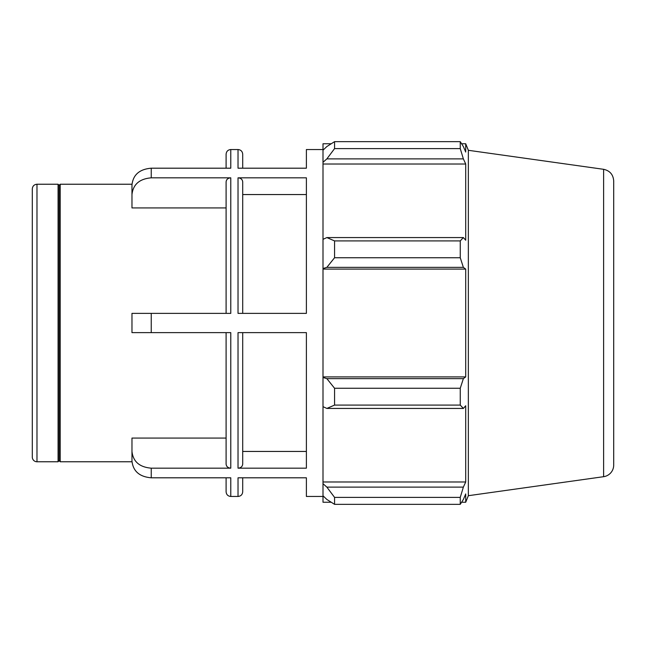 <?xml version="1.0" encoding="UTF-8"?>
<svg xmlns="http://www.w3.org/2000/svg" width="646" height="646" viewBox="0 0 646 646"><rect width="100%" height="100%" fill="white"/><g stroke="black" fill="none" stroke-linecap="round" stroke-linejoin="round"><path stroke-width="0.97" d="M151.245 168.194C139.528 169.187 133.1 174.759 131.97 184.909L131.97 194.551C133.1 184.401 139.528 178.829 151.245 177.828L151.245 168.194L230.784 168.194L230.784 149.541C227.941 149.815 226.375 151.374 226.1 154.224L226.1 168.194M226.1 207.931L131.97 207.931L131.97 194.551M151.245 468.172C139.528 467.171 133.1 461.599 131.97 451.449L131.97 461.091C133.1 471.241 139.528 476.813 151.245 477.806L151.245 468.172L230.784 468.172L230.784 332.633L151.245 332.633L151.245 313.367L131.97 313.367L131.97 332.633L151.245 332.633M131.97 451.449L131.97 438.069L226.1 438.069M226.1 332.633L226.1 464.111C226.383 466.573 227.941 467.93 230.784 468.172M242.71 313.367L242.71 181.889C242.436 179.426 240.869 178.07 238.027 177.828L238.027 313.367L306.39 313.367L306.39 177.828L238.027 177.828M306.39 194.551L242.71 194.551M151.245 313.367L230.784 313.367L230.784 177.828C227.941 178.07 226.383 179.426 226.1 181.889L226.1 313.367M230.784 177.828L151.245 177.828M323 149.541L306.39 149.541L306.39 168.194L238.027 168.194L238.027 149.541C240.869 149.815 242.436 151.374 242.71 154.224L242.71 168.194M323 496.459L306.39 496.459L306.39 477.806L238.027 477.806L238.027 496.459C240.869 496.185 242.436 494.626 242.71 491.776L242.71 477.806M226.1 477.806L226.1 491.776C226.375 494.626 227.941 496.185 230.784 496.459L230.784 477.806L151.245 477.806M238.027 468.172L238.027 332.633L306.39 332.633L306.39 468.172L238.027 468.172C240.869 467.93 242.436 466.573 242.71 464.111L242.71 332.633M242.71 451.449L306.39 451.449M36.983 184.231C34.141 184.506 32.575 186.072 32.3 188.915L32.3 457.085A4.683 4.683 0 0 0 36.983 461.769L36.983 184.231L58.067 184.231L58.067 461.769L59.133 460.703L59.133 185.297L60.199 184.231L60.199 461.769L131.986 461.769M331.204 502.241L323 502.241L323 495.789L326.852 499.463L334.563 504.348L334.563 497.38L326.852 487.116L323 483.701L323 495.789M323 483.701L323 406.657L326.852 408.433L334.563 405.09L334.563 388.262L326.852 378.637L323 377.482L323 406.657M323 377.482L323 268.518L326.852 267.363L334.563 257.738L334.563 240.91L326.852 237.566L323 239.343L323 268.518M323 239.343L323 162.299L326.852 158.884L334.563 148.62L334.563 141.652L326.852 146.537L323 150.211L323 162.299M323 150.211L323 143.759L331.204 143.759M603.614 169.309C609.848 170.681 613.216 174.549 613.7 180.912L613.7 465.088A11.717 11.717 0 0 1 603.614 476.691L603.614 169.309L468.35 150.3L465.709 143.759L465.709 152.052L463.368 146.537L460.259 141.652L460.259 148.62L334.563 148.62M334.563 141.652L460.259 141.652M326.852 158.884L463.368 158.884L465.709 164.011L465.709 240.231L463.368 237.566L326.852 237.566M334.563 240.91L460.259 240.91L463.368 237.566M323 376.901L465.709 376.901L463.368 378.637L326.852 378.637M334.563 388.262L460.259 388.262L463.368 378.637M323 481.989L465.709 481.989L463.368 487.116L326.852 487.116M334.563 497.38L460.259 497.38L463.368 487.116M326.852 267.363L463.368 267.363L460.259 257.738L334.563 257.738M323 269.099L465.709 269.099L465.709 376.901M463.368 267.363L465.709 269.099M468.35 150.3L468.35 495.7L465.709 502.241L465.709 493.948L463.368 499.463L460.259 504.348L334.563 504.348M460.259 388.262L460.259 405.09L334.563 405.09M326.852 408.433L463.368 408.433L460.259 405.09M463.368 408.433L465.709 405.769L465.709 481.989M460.259 497.38L460.259 504.348M463.368 158.884L460.259 148.62M460.259 240.91L460.259 257.738M323 164.011L465.709 164.011M60.199 184.231L131.986 184.231M230.784 496.459L238.027 496.459M230.784 149.541L238.027 149.541M36.983 461.769L58.067 461.769M603.614 476.691L468.35 495.7M461.615 143.759L465.709 143.759M461.615 502.241L465.709 502.241M59.133 185.297L58.067 184.231M59.133 460.703L60.199 461.769"/></g></svg>
